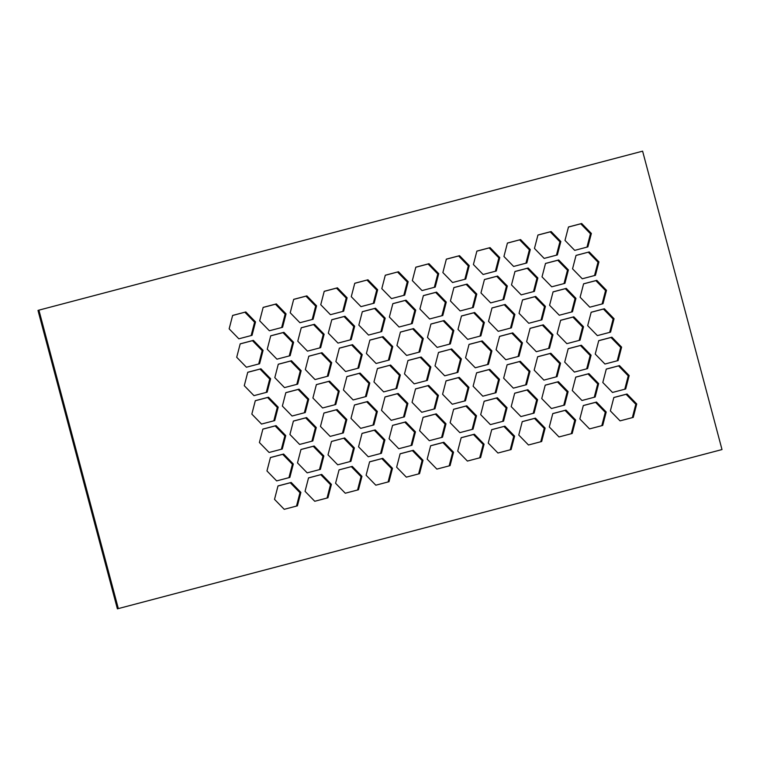 <?xml version="1.0" encoding="UTF-8"?>
<svg xmlns="http://www.w3.org/2000/svg" width="760" height="760" viewBox="0 0 760 760"><rect width="100%" height="100%" fill="white"/><g stroke="black" fill="none" stroke-linecap="round" stroke-linejoin="round"><path stroke-width="1.14" d="M557.061 376.637L543.885 380.114L534.175 370.158L537.662 356.734L550.848 353.257L560.547 363.213L557.061 376.637M560.547 363.213L559.635 363.508L549.927 353.552L537.643 356.791M556.168 376.874L559.635 363.508M550.848 353.257L549.927 353.552M322.002 352.706L331.702 362.662L328.225 376.086L315.039 379.563L305.339 369.607L308.816 356.183L322.002 352.706L308.807 356.24M331.702 362.662L330.79 362.957L321.091 353.001M327.322 376.323L330.79 362.957M398.781 448.733L389.082 438.776L392.568 425.353L405.745 421.885L415.454 431.832L411.967 445.265L398.781 448.733M415.454 431.832L414.533 432.126L404.833 422.18L392.549 425.41M411.065 445.502L414.533 432.126M405.745 421.885L404.833 422.18M362.235 354.625L358.758 368.049L345.572 371.516L335.873 361.57L339.349 348.137L352.535 344.669L362.235 354.625L361.323 354.92L351.614 344.964L339.33 348.194M357.856 368.286L361.323 354.92M352.535 344.669L351.614 344.964M451.687 348.963L461.396 358.919L457.909 372.343L444.724 375.82L435.024 365.864L438.501 352.44L451.687 348.963L438.491 352.498M461.396 358.919L460.474 359.214L450.775 349.258M457.007 372.58L460.474 359.214M389.367 317.072L392.853 303.639L406.03 300.172L415.739 310.127L412.252 323.551L399.076 327.019L389.367 317.072M415.739 310.127L414.817 310.422L405.118 300.466L392.834 303.696M411.35 323.788L414.817 310.422M406.03 300.172L405.118 300.466M398.477 271.748L408.177 281.703L404.69 295.137L391.514 298.604L381.805 288.648L385.291 275.224L398.477 271.748L385.272 275.281M408.177 281.703L407.255 281.998L397.556 272.042M403.798 295.374L407.255 281.998M377.359 411.454L373.873 424.887L360.696 428.355L350.987 418.399L354.474 404.976L367.659 401.508L377.359 411.454L376.447 411.749L366.738 401.802L354.454 405.033M372.979 425.125L376.447 411.749M367.659 401.508L366.738 401.802M285.76 435.575L282.283 449.008L269.097 452.476L259.397 442.519L262.874 429.096L276.06 425.628L285.76 435.575L284.848 435.879L275.148 425.923L262.865 429.153M276.06 425.628L275.148 425.923M281.38 449.245L284.848 435.879M244.273 385.69L247.751 372.257L260.937 368.79L270.645 378.746L267.159 392.169L253.973 395.647L244.273 385.69M270.645 378.746L269.724 379.041L260.024 369.084L247.741 372.324M266.256 392.407L269.724 379.041M260.937 368.79L260.024 369.084M383.667 391.894L373.958 381.947L377.445 368.514L390.63 365.047L400.33 375.003L396.844 388.426L383.667 391.894M400.33 375.003L399.409 375.298L389.709 365.341L377.425 368.572M395.95 388.664L399.409 375.298M390.63 365.047L389.709 365.341M469.243 265.63L465.756 279.053L452.57 282.52L442.871 272.565L446.348 259.141L459.534 255.673L469.243 265.63L468.322 265.924L458.622 255.968L446.338 259.198M459.534 255.673L458.622 255.968M464.854 279.291L468.322 265.924M507.043 407.712L503.567 421.144L490.381 424.612L480.681 414.656L484.158 401.233L497.344 397.755L507.043 407.712L506.131 408.006L496.422 398.05L484.148 401.29M502.664 421.382L506.131 408.006M497.344 397.755L496.422 398.05M321.717 474.42L331.417 484.376L327.94 497.8L314.754 501.277L305.055 491.321L308.531 477.897L321.717 474.42L308.512 477.954M331.417 484.376L330.505 484.671L320.796 474.715M327.037 498.037L330.505 484.671M300.884 492.413L297.407 505.837L284.221 509.314L274.522 499.358L277.998 485.934L291.184 482.457L300.884 492.413L299.972 492.708L290.272 482.752L277.989 485.991M296.505 506.075L299.972 492.708M291.184 482.457L290.272 482.752M308.731 399.123L305.254 412.547L292.068 416.024L282.368 406.068L285.845 392.635L299.031 389.167L308.731 399.123L307.819 399.418L298.12 389.462L285.836 392.692M299.031 389.167L298.12 389.462M304.351 412.784L307.819 399.418M484.358 322.459L480.88 335.882L467.695 339.359L457.995 329.403L461.472 315.979L474.658 312.502L484.358 322.459L483.445 322.753L473.746 312.797L461.462 316.036M474.658 312.502L473.746 312.797M479.978 336.119L483.445 322.753M534.461 248.444L537.947 235.02L551.133 231.553L560.832 241.499L557.356 254.933L544.169 258.4L534.461 248.444M560.832 241.499L559.92 241.794L550.211 231.847L537.928 235.077M556.453 255.17L559.92 241.794M551.133 231.553L550.211 231.847M591.081 355.176L587.594 368.6L574.417 372.077L564.708 362.121L568.195 348.688L581.371 345.22L591.081 355.176L590.159 355.471L580.459 345.515L568.176 348.755M586.692 368.837L590.159 355.471M581.371 345.22L580.459 345.515M612.503 392.454L602.803 382.498L606.281 369.065L619.466 365.598L629.175 375.554L625.689 388.977L612.503 392.454M629.175 375.554L628.254 375.849L618.554 365.892L606.271 369.123M624.786 389.215L628.254 375.849M619.466 365.598L618.554 365.892M589.218 251.93L598.928 261.877L595.441 275.31L582.264 278.777L572.556 268.822L576.042 255.398L589.218 251.93L576.023 255.455M598.928 261.877L598.006 262.172L588.306 252.225M594.538 275.548L598.006 262.172M589.817 307.192L580.117 297.245L583.604 283.812L596.781 280.345L606.489 290.301L603.003 303.724L589.817 307.192M606.489 290.301L605.568 290.595L595.869 280.639L583.585 283.87M602.1 303.962L605.568 290.595M596.781 280.345L595.869 280.639M636.728 403.969L633.251 417.392L620.065 420.869L610.365 410.913L613.842 397.49L627.028 394.012L636.728 403.969L635.816 404.263L626.116 394.307L613.833 397.546M627.028 394.012L626.116 394.307M632.348 417.63L635.816 404.263M583.519 326.752L580.032 340.185L566.856 343.653L557.146 333.697L560.633 320.273L573.819 316.806L583.519 326.752L582.597 327.047L572.897 317.101L560.614 320.33M573.819 316.806L572.897 317.101M579.139 340.423L582.597 327.047M520.6 239.59L530.299 249.546L526.822 262.969L513.636 266.447L503.937 256.49L507.414 243.057L520.6 239.59L507.404 243.114M530.299 249.546L529.387 249.84L519.678 239.884M525.92 263.207L529.387 249.84M496.289 271.006L483.103 274.483L473.404 264.527L476.881 251.104L490.067 247.627L499.767 257.583L496.289 271.006M499.767 257.583L498.854 257.877L489.155 247.922L476.872 251.161M495.387 271.244L498.854 257.877M490.067 247.627L489.155 247.922M278.207 407.16L274.721 420.584L261.535 424.061L251.835 414.105L255.312 400.681L268.498 397.204L278.207 407.16L277.286 407.455L267.587 397.499L255.303 400.738M273.819 420.822L277.286 407.455M268.498 397.204L267.587 397.499M299.63 444.438L289.93 434.483L293.408 421.059L306.594 417.582L316.293 427.538L312.816 440.962L299.63 444.438M316.293 427.538L315.381 427.832L305.681 417.876L293.398 421.116M311.913 441.199L315.381 427.832M306.594 417.582L305.681 417.876M537.577 399.674L534.1 413.098L520.913 416.575L511.204 406.619L514.691 393.195L527.877 389.719L537.577 399.674L536.664 399.969L526.956 390.013L514.672 393.252M527.877 389.719L526.956 390.013M533.197 413.335L536.664 399.969M504.906 426.18L514.606 436.135L511.128 449.559L497.942 453.026L488.243 443.08L491.72 429.647L504.906 426.18L491.701 429.704M514.606 436.135L513.693 436.43L503.984 426.474M510.226 449.796L513.693 436.43M528.475 444.99L518.767 435.034L522.253 421.61L535.439 418.133L545.139 428.089L541.661 441.512L528.475 444.99M545.139 428.089L544.226 428.383L534.517 418.427L522.234 421.667M540.759 441.75L544.226 428.383M535.439 418.133L534.517 418.427M392.483 468.293L388.997 481.716L375.82 485.193L366.111 475.237L369.597 461.814L382.784 458.337L392.483 468.293L391.562 468.587L381.862 458.631L369.578 461.871M382.784 458.337L381.862 458.631M388.094 481.954L391.562 468.587M343.349 432.924L330.163 436.401L320.463 426.445L323.94 413.012L337.126 409.545L346.826 419.501L343.349 432.924M346.826 419.501L345.914 419.795L336.205 409.839L323.922 413.07M342.447 433.162L345.914 419.795M337.126 409.545L336.205 409.839M344.688 437.959L354.388 447.916L350.911 461.339L337.725 464.816L328.016 454.86L331.502 441.436L344.688 437.959L331.483 441.493M354.388 447.916L353.476 448.21L343.767 438.254M350.008 461.577L353.476 448.21M465.557 357.827L469.034 344.394L482.22 340.926L491.919 350.882L488.442 364.306L475.256 367.773L465.557 357.827M491.919 350.882L491.007 351.177L481.308 341.221L469.024 344.451M487.54 364.543L491.007 351.177M482.22 340.926L481.308 341.221M468.948 387.334L465.471 400.767L452.285 404.234L442.586 394.278L446.063 380.855L459.249 377.378L468.948 387.334L468.036 387.628L458.337 377.673L446.053 380.912M459.249 377.378L458.337 377.673M464.569 401.005L468.036 387.628M427.177 459.154L430.654 445.73L443.84 442.263L453.539 452.209L450.062 465.642L436.876 469.11L427.177 459.154M453.539 452.209L452.627 452.504L442.928 442.558L430.644 445.787M449.16 465.88L452.627 452.504M443.84 442.263L442.928 442.558M385.206 318.165L381.729 331.588L368.543 335.065L358.834 325.109L362.32 311.685L375.506 308.209L385.206 318.165L384.294 318.459L374.585 308.503L362.301 311.742M380.827 331.825L384.294 318.459M375.506 308.209L374.585 308.503M407.892 403.417L404.405 416.841L391.229 420.318L381.52 410.362L385.006 396.938L398.183 393.462L407.892 403.417L406.97 403.712L397.271 393.756L384.987 396.995M403.503 417.078L406.97 403.712M398.183 393.462L397.271 393.756M522.452 342.836L518.975 356.26L505.789 359.736L496.09 349.78L499.567 336.357L512.753 332.88L522.452 342.836L521.54 343.13L511.831 333.174L499.558 336.414M518.073 356.497L521.54 343.13M512.753 332.88L511.831 333.174M412.338 280.611L415.824 267.188L429.001 263.71L438.71 273.666L435.224 287.09L422.037 290.567L412.338 280.611M438.71 273.666L437.788 273.961L428.089 264.005L415.805 267.245M434.321 287.327L437.788 273.961M429.001 263.71L428.089 264.005M572.185 433.476L559.008 436.952L549.299 426.997L552.786 413.573L565.972 410.096L575.672 420.052L572.185 433.476M575.672 420.052L574.75 420.346L565.05 410.39L552.767 413.63M571.283 433.713L574.75 420.346M565.972 410.096L565.05 410.39M552.986 334.799L549.508 348.222L536.322 351.699L526.614 341.743L530.1 328.32L543.286 324.843L552.986 334.799L552.073 335.094L542.364 325.137L530.081 328.377M543.286 324.843L542.364 325.137M548.606 348.46L552.073 335.094M335.787 404.51L322.601 407.977L312.901 398.022L316.378 384.598L329.565 381.13L339.264 391.077L335.787 404.51M339.264 391.077L338.352 391.372L328.643 381.425L316.369 384.655M334.885 404.748L338.352 391.372M329.565 381.13L328.643 381.425M419.529 473.68L406.344 477.147L396.644 467.2L400.13 453.767L413.307 450.3L423.016 460.256L419.529 473.68M423.016 460.256L422.094 460.55L412.395 450.594L400.111 453.824M418.627 473.917L422.094 460.55M413.307 450.3L412.395 450.594M352.25 466.383L361.95 476.33L358.473 489.763L345.287 493.231L335.578 483.274L339.065 469.851L352.25 466.383L339.045 469.908M361.95 476.33L361.038 476.624L351.329 466.678M357.57 490L361.038 476.624M496.005 392.72L482.818 396.197L473.119 386.241L476.596 372.818L489.782 369.341L499.481 379.297L496.005 392.72M499.481 379.297L498.569 379.591L488.87 369.635L476.587 372.875M495.102 392.958L498.569 379.591M489.782 369.341L488.87 369.635M438.425 395.38L434.938 408.804L421.752 412.272L412.053 402.325L415.54 388.892L428.716 385.424L438.425 395.38L437.503 395.675L427.804 385.719L415.52 388.949M434.036 409.041L437.503 395.675M428.716 385.424L427.804 385.719M445.987 423.795L442.5 437.219L429.315 440.695L419.615 430.74L423.092 417.316L436.278 413.839L445.987 423.795L445.065 424.089L435.366 414.133L423.082 417.373M436.278 413.839L435.366 414.133M441.598 437.456L445.065 424.089M274.806 377.644L278.284 364.22L291.469 360.753L301.169 370.699L297.692 384.132L284.506 387.6L274.806 377.644M301.169 370.699L300.257 370.994L290.558 361.048L278.274 364.277M296.79 384.37L300.257 370.994M291.469 360.753L290.558 361.048M276.944 359.185L267.245 349.229L270.721 335.806L283.908 332.329L293.607 342.285L290.13 355.709L276.944 359.185M293.607 342.285L292.695 342.579L282.995 332.623L270.712 335.863M289.227 355.946L292.695 342.579M283.908 332.329L282.995 332.623M368.258 456.769L358.549 446.823L362.035 433.39L375.221 429.923L384.921 439.878L381.434 453.302L368.258 456.769M384.921 439.878L383.999 440.173L374.3 430.217L362.016 433.447M380.541 453.539L383.999 440.173M375.221 429.923L374.3 430.217M450.148 422.702L453.625 409.269L466.811 405.802L476.51 415.758L473.034 429.181L459.847 432.649L450.148 422.702M476.51 415.758L475.599 416.052L465.899 406.096L453.615 409.327M472.131 429.419L475.599 416.052M466.811 405.802L465.899 406.096M480.595 457.596L467.409 461.073L457.71 451.117L461.187 437.693L474.373 434.216L484.072 444.173L480.595 457.596M484.072 444.173L483.16 444.467L473.461 434.511L461.177 437.75M479.693 457.833L483.16 444.467M474.373 434.216L473.461 434.511M503.851 299.43L490.666 302.898L480.966 292.942L484.443 279.519L497.629 276.051L507.328 285.998L503.851 299.43M507.328 285.998L506.417 286.301L496.717 276.345L484.433 279.576M502.949 299.668L506.417 286.301M497.629 276.051L496.717 276.345M259.597 363.755L246.411 367.222L236.711 357.266L240.198 343.843L253.374 340.375L263.084 350.322L259.597 363.755M263.084 350.322L262.162 350.616L252.462 340.67L240.179 343.9M258.695 363.992L262.162 350.616M253.374 340.375L252.462 340.67M276.659 480.899L266.959 470.943L270.437 457.52L283.623 454.043L293.322 463.999L289.845 477.423L276.659 480.899M293.322 463.999L292.41 464.293L282.71 454.337L270.427 457.577M288.942 477.66L292.41 464.293M283.623 454.043L282.71 454.337M286.055 313.87L282.568 327.294L269.382 330.762L259.683 320.815L263.159 307.382L276.345 303.915L286.055 313.87L285.133 314.165L275.433 304.209L263.15 307.439M281.666 327.531L285.133 314.165M276.345 303.915L275.433 304.209M545.423 306.375L541.947 319.808L528.76 323.276L519.052 313.32L522.538 299.896L535.724 296.428L545.423 306.375L544.511 306.669L534.803 296.723L522.519 299.953M535.724 296.428L534.803 296.723M541.044 320.045L544.511 306.669M568.394 269.923L564.917 283.347L551.731 286.815L542.022 276.868L545.509 263.435L558.695 259.967L568.394 269.923L567.482 270.218L557.774 260.262L545.49 263.492M558.695 259.967L557.774 260.262M564.015 283.584L567.482 270.218M598.642 383.591L595.156 397.014L581.97 400.491L572.27 390.535L575.757 377.112L588.933 373.635L598.642 383.591L597.721 383.885L588.021 373.93L575.738 377.169M588.933 373.635L588.021 373.93M594.253 397.252L597.721 383.885M618.127 360.563L604.941 364.03L595.241 354.074L598.728 340.651L611.904 337.183L621.614 347.13L618.127 360.563M621.614 347.13L620.692 347.424L610.992 337.478L598.709 340.708M617.225 360.8L620.692 347.424M611.904 337.183L610.992 337.478M574.702 250.363L564.994 240.407L568.48 226.983L581.666 223.506L591.365 233.462L587.879 246.886L574.702 250.363M591.365 233.462L590.444 233.757L580.744 223.801L568.461 227.041M586.986 247.123L590.444 233.757M581.666 223.506L580.744 223.801M587.679 325.66L591.166 312.236L604.342 308.76L614.051 318.716L610.565 332.139L597.379 335.616L587.679 325.66M614.051 318.716L613.13 319.01L603.431 309.054L591.147 312.293M609.663 332.376L613.13 319.01M604.342 308.76L603.431 309.054M606.204 412.005L602.718 425.438L589.532 428.906L579.832 418.95L583.319 405.526L596.495 402.059L606.204 412.005L605.283 412.3L595.583 402.353L583.3 405.584M596.495 402.059L595.583 402.353M601.815 425.676L605.283 412.3M575.957 298.338L572.47 311.762L559.293 315.238L549.584 305.283L553.071 291.859L566.257 288.382L575.957 298.338L575.035 298.632L565.336 288.676L553.052 291.916M566.257 288.382L565.336 288.676M571.577 311.999L575.035 298.632M521.198 294.861L511.499 284.905L514.976 271.481L528.162 268.005L537.861 277.96L534.385 291.384L521.198 294.861M537.861 277.96L536.95 278.255L527.24 268.299L514.957 271.538M533.482 291.622L536.95 278.255M528.162 268.005L527.24 268.299M473.318 307.467L460.132 310.945L450.433 300.988L453.91 287.565L467.096 284.088L476.795 294.044L473.318 307.467M476.795 294.044L475.883 294.338L466.184 284.382L453.901 287.622M472.416 307.705L475.883 294.338M467.096 284.088L466.184 284.382M307.192 472.853L297.492 462.897L300.969 449.474L314.155 446.006L323.855 455.952L320.378 469.385L307.192 472.853M323.855 455.952L322.943 456.247L313.234 446.3L300.96 449.53M319.476 469.623L322.943 456.247M314.155 446.006L313.234 446.3M245.812 311.952L255.522 321.908L252.035 335.331L238.849 338.808L229.149 328.852L232.636 315.428L245.812 311.952L232.617 315.485M255.522 321.908L254.6 322.202L244.9 312.246M251.133 335.569L254.6 322.202M389.281 360.012L376.105 363.479L366.396 353.523L369.882 340.1L383.068 336.632L392.768 346.579L389.281 360.012M392.768 346.579L391.846 346.873L382.147 336.927L369.863 340.157M388.388 360.249L391.846 346.873M383.068 336.632L382.147 336.927M505.191 304.466L514.89 314.422L511.413 327.845L498.228 331.322L488.528 321.366L492.005 307.942L505.191 304.466L491.995 307.999M514.89 314.422L513.978 314.716L504.279 304.76M510.511 328.082L513.978 314.716M503.652 378.195L507.129 364.772L520.315 361.304L530.014 371.26L526.538 384.683L513.351 388.151L503.652 378.195M530.014 371.26L529.102 371.555L519.394 361.599L507.11 364.828M525.635 384.921L529.102 371.555M520.315 361.304L519.394 361.599M354.673 326.202L351.196 339.635L338.01 343.102L328.31 333.146L331.787 319.722L344.974 316.255L354.673 326.202L353.761 326.496L344.052 316.549L331.769 319.779M344.974 316.255L344.052 316.549M350.293 339.872L353.761 326.496M343.634 311.21L330.448 314.688L320.748 304.731L324.226 291.308L337.411 287.831L347.111 297.787L343.634 311.21M347.111 297.787L346.199 298.081L336.49 288.125L324.216 291.365M342.731 311.448L346.199 298.081M337.411 287.831L336.49 288.125M313.101 319.257L299.915 322.724L290.216 312.769L293.692 299.345L306.878 295.877L316.578 305.824L313.101 319.257M316.578 305.824L315.666 306.118L305.966 296.172L293.683 299.402M312.198 319.494L315.666 306.118M306.878 295.877L305.966 296.172M444.125 320.549L453.834 330.505L450.347 343.928L437.161 347.396L427.462 337.449L430.939 324.016L444.125 320.549L430.93 324.073M453.834 330.505L452.912 330.799L443.213 320.844M449.445 344.166L452.912 330.799M404.491 373.901L407.977 360.477L421.154 357.01L430.863 366.956L427.376 380.389L414.19 383.857L404.491 373.901M430.863 366.956L429.941 367.251L420.242 357.305L407.959 360.534M426.474 380.627L429.941 367.251M421.154 357.01L420.242 357.305M423.301 338.542L419.815 351.966L406.628 355.442L396.929 345.486L400.416 332.063L413.592 328.586L423.301 338.542L422.38 338.837L412.68 328.88L400.397 332.12M413.592 328.586L412.68 328.88M418.912 352.203L422.38 338.837M366.32 396.463L353.134 399.94L343.425 389.984L346.911 376.561L360.097 373.084L369.797 383.04L366.32 396.463M369.797 383.04L368.885 383.334L359.176 373.378L346.892 376.618M365.417 396.701L368.885 383.334M360.097 373.084L359.176 373.378M367.945 279.794L377.644 289.75L374.167 303.173L360.981 306.641L351.272 296.695L354.758 283.262L367.945 279.794L354.74 283.319M377.644 289.75L376.732 290.044L367.023 280.088M373.264 303.411L376.732 290.044M320.663 347.672L307.477 351.139L297.777 341.192L301.255 327.76L314.44 324.292L324.14 334.248L320.663 347.672M324.14 334.248L323.228 334.542L313.528 324.587L301.245 327.816M319.76 347.909L323.228 334.542M314.44 324.292L313.528 324.587M442.785 315.505L429.599 318.981L419.9 309.026L423.387 295.602L436.563 292.125L446.272 302.081L442.785 315.505M446.272 302.081L445.351 302.375L435.651 292.419L423.367 295.659M441.883 315.742L445.351 302.375M436.563 292.125L435.651 292.419M564.623 405.061L551.447 408.528L541.737 398.572L545.224 385.149L558.41 381.681L568.109 391.637L564.623 405.061M568.109 391.637L567.188 391.932L557.489 381.976L545.205 385.206M563.73 405.298L567.188 391.932M558.41 381.681L557.489 381.976M722 449.559L117.391 608.836L722 449.559L642.608 151.164L38.912 310.147L118.313 608.542M117.391 608.836L38 310.441L38.912 310.147"/></g></svg>
